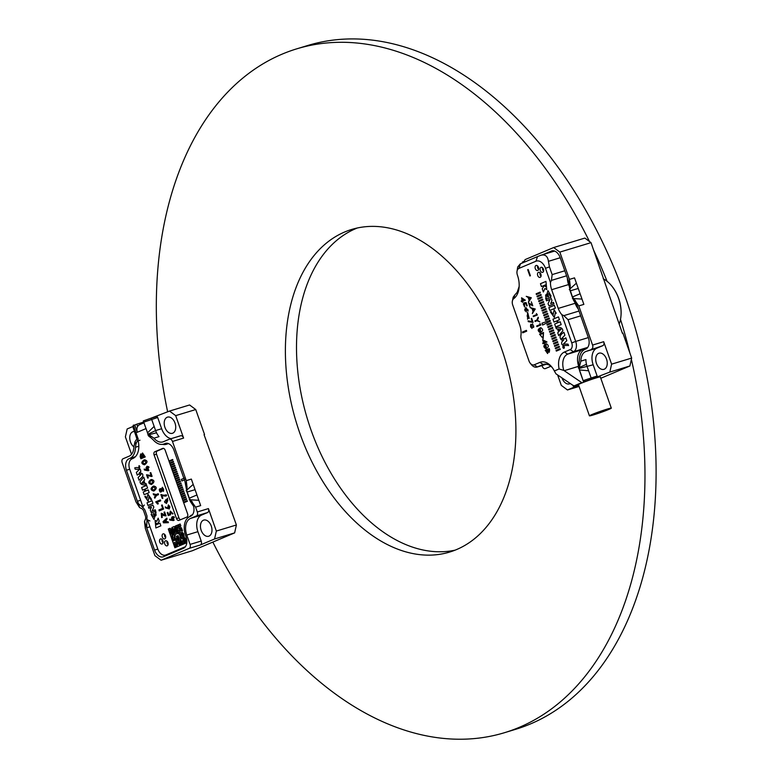 <?xml version="1.0" encoding="UTF-8"?>
<svg xmlns="http://www.w3.org/2000/svg" width="778" height="778" viewBox="0 0 778 778"><rect width="100%" height="100%" fill="white"/><g stroke="black" fill="none" stroke-linecap="round" stroke-linejoin="round"><path stroke-width="1.17" d="M526.405 330.349L522.446 332.021L522.738 332.848L526.696 331.175L526.405 330.349M532.084 324.251L532.016 325.097L530.703 324.29L531.938 328.481L532.638 326.848L533.679 327.45L532.58 323.794L532.084 324.251M531.675 318.377L531.209 318.572L532.288 321.625L528.077 320.896L528.35 321.684L533.095 322.413L531.675 318.377M527.572 319.272L527.562 318.056L529.244 318.416L527.542 312.299L527.572 319.272M525.957 308.214L528.058 309.848L528.048 311.064L525.87 307.398L526.268 311.929L526.229 308.117M523.312 303.848L524.625 307.115L524.683 303.517L525.87 303.401L526.745 305.89L527.212 305.696L526.113 302.593L523.866 302.846L524.314 306.308L523.312 303.848M522.057 300.707L521.104 301.105L522.621 302.311L522.767 301.281L525.335 300.201L521.552 297.809L522.057 300.707M545.485 268.293L550.464 282.453A13.907 8.996 -106.9 0 0 551.66 289.698L558.244 308.419A13.907 8.996 -106.9 0 0 561.813 314.662L571.742 342.855L575.701 341.445A8.607 5.572 73.1 0 1 573.405 351.734L567.668 354.155A13.907 8.996 -106.9 0 0 563.856 370.454L581.788 382.63L573.863 385.976L555.93 373.8L554.354 370.98L559.11 368.976L563.856 370.454L581.788 382.63L573.863 385.976L555.93 373.8L554.354 370.98L559.11 368.976L563.856 370.454A13.907 8.996 -106.9 0 1 567.668 354.155L587.361 347.591A17.223 11.135 -106.9 0 0 584.677 349.487A17.223 11.135 -106.9 0 1 587.361 347.591L582.411 349.682A13.907 8.996 -106.9 0 0 578.414 365.397A13.907 8.996 -106.9 0 1 582.411 349.682L567.668 354.155L564.497 352.006A16.892 10.921 -106.9 0 0 559.11 368.976A16.892 10.921 -106.9 0 1 564.497 352.006L570.245 349.585A5.631 3.637 -106.9 0 0 571.742 342.855L575.701 341.445A8.607 5.572 73.1 0 1 573.405 351.734L567.668 354.155L564.497 352.006L570.245 349.585A5.631 3.637 -106.9 0 0 571.742 342.855L561.813 314.662L563.846 315.644L568.037 319.69L575.701 341.445L588.353 337.603L575.701 341.445L568.037 319.69L563.846 315.644L561.813 314.662A13.907 8.996 -106.9 0 1 558.244 308.419L575.166 303.284A13.907 8.996 -106.9 0 0 578.268 308.983A13.907 8.996 -106.9 0 1 575.166 303.284L574.592 301.66L575.166 303.284L558.244 308.419L551.66 289.698L568.572 284.573L568.971 285.672L568.572 284.573A13.907 8.996 -106.9 0 1 567.386 278.067A13.907 8.996 -106.9 0 0 568.572 284.573L551.66 289.698A13.907 8.996 -106.9 0 1 550.464 282.453L551.427 280.401L552.156 274.605L551.427 280.401L550.464 282.453L545.485 268.293A10.27 6.642 -106.9 0 0 535.945 261.223L518.916 268.41A5.631 3.637 -106.9 0 0 516.962 271.755A5.631 3.637 -106.9 0 0 517.419 275.13A20.529 13.284 73.1 0 1 519.082 287.461A20.529 13.284 73.1 0 1 513.743 298.645A5.631 3.637 -106.9 0 0 512.274 301.708A5.631 3.637 -106.9 0 0 512.731 305.093L519.646 324.718A16.892 10.921 73.1 0 1 521.007 334.861A16.892 10.921 73.1 0 1 520.92 335.707A5.3 3.423 -106.9 0 0 520.89 335.97A5.3 3.423 -106.9 0 0 521.318 339.159L528.982 360.914A5.631 3.637 -106.9 0 0 530.256 363.248A5.631 3.637 -106.9 0 0 534.214 364.794L539.951 362.373A16.892 10.921 73.1 0 1 551.826 367.031A16.892 10.921 73.1 0 1 554.354 370.98A16.892 10.921 73.1 0 0 551.826 367.031A16.892 10.921 73.1 0 0 539.951 362.373L543.112 364.522L537.374 366.944L546.564 364.162L537.374 366.944A8.607 5.572 -106.9 0 1 537.015 367.07A8.607 5.572 -106.9 0 0 537.374 366.944L543.112 364.522A13.907 8.996 -106.9 0 1 543.696 364.308A13.907 8.996 -106.9 0 0 543.112 364.522L544.289 364.162L543.112 364.522L539.951 362.373L534.214 364.794L537.374 366.944L534.214 364.794A5.631 3.637 -106.9 0 1 530.256 363.248L531.325 364.571A8.607 5.572 -106.9 0 0 537.015 367.07L546.603 364.162L537.015 367.07A8.607 5.572 -106.9 0 1 531.325 364.571L530.256 363.248A5.631 3.637 -106.9 0 1 528.982 360.914L521.318 339.159A5.3 3.423 -106.9 0 1 520.89 335.97L521.036 334.277A8.276 5.358 -106.9 0 1 521.075 333.976A8.276 5.358 -106.9 0 0 521.036 334.277L520.89 335.97A5.3 3.423 -106.9 0 1 520.92 335.707L521.065 334.063L520.92 335.707A16.892 10.921 73.1 0 0 521.007 334.861A16.892 10.921 73.1 0 0 519.646 324.718L512.731 305.093A5.631 3.637 -106.9 0 1 512.274 301.708L513.179 297.196L514.754 295.027L513.179 297.196L512.274 301.708A5.631 3.637 -106.9 0 1 513.743 298.645L514.754 295.027L517.175 292.314L519.15 286.46L517.175 292.314L514.754 295.027L513.743 298.645A20.529 13.284 73.1 0 0 519.082 287.461A20.529 13.284 73.1 0 0 517.419 275.13A5.631 3.637 -106.9 0 1 516.962 271.755L517.72 266.961L520.307 263.868L517.72 266.961L516.962 271.755A5.631 3.637 -106.9 0 1 518.916 268.41L520.307 263.868L537.52 256.594L520.501 263.781L518.916 268.41L535.945 261.223L537.52 256.594L540.836 255.262L537.52 256.594L535.945 261.223A10.27 6.642 -106.9 0 1 545.485 268.293L549.443 266.883L548.412 261.33C547.712 256.186 545.184 254.163 540.836 255.262L541.313 255.096L540.836 255.262C545.184 254.163 547.712 256.186 548.412 261.33L549.443 266.883L552.156 274.605L564.818 270.773L552.156 274.605L549.443 266.883L545.485 268.293M542.743 272.319A2.645 1.712 73.1 0 1 542.626 272.358A2.645 1.712 73.1 0 1 540.224 270.326A2.645 1.712 73.1 0 1 541.089 267.292A2.645 1.712 73.1 0 1 543.472 269.246A2.645 1.712 73.1 0 1 542.743 272.319A2.645 1.712 73.1 0 1 542.626 272.358A2.645 1.712 73.1 0 1 540.224 270.326A2.645 1.712 73.1 0 1 541.089 267.292A2.645 1.712 73.1 0 1 543.472 269.246A2.645 1.712 73.1 0 1 542.743 272.319M540.175 277.347A2.645 1.712 73.1 0 1 540.068 277.386A2.645 1.712 73.1 0 1 537.656 275.354A2.645 1.712 73.1 0 1 538.532 272.319A2.645 1.712 73.1 0 1 540.914 274.264A2.645 1.712 73.1 0 1 540.175 277.347A2.645 1.712 73.1 0 1 540.068 277.386A2.645 1.712 73.1 0 1 537.656 275.354A2.645 1.712 73.1 0 1 538.532 272.319A2.645 1.712 73.1 0 1 540.914 274.264A2.645 1.712 73.1 0 1 540.175 277.347M537.763 270.481A2.645 1.712 73.1 0 1 537.647 270.52A2.645 1.712 73.1 0 1 535.245 268.488A2.645 1.712 73.1 0 1 536.11 265.454A2.645 1.712 73.1 0 1 538.493 267.408A2.645 1.712 73.1 0 1 537.763 270.481A2.645 1.712 73.1 0 1 537.647 270.52A2.645 1.712 73.1 0 1 535.245 268.488A2.645 1.712 73.1 0 1 536.11 265.454A2.645 1.712 73.1 0 1 538.493 267.408A2.645 1.712 73.1 0 1 537.763 270.481M545.952 281.393L540.457 283.717L541.469 286.586L546.205 284.592L545.65 286.742L544.23 285.623L542.227 288.764L543.365 292.003L544.921 288.473L546.749 289.581L545.952 281.393M547.819 297.089L548.626 296.749L547.673 294.035L548.83 293.559L550.289 296.418L551.106 296.068L547.945 290.622L545.65 298.519L546.457 298.178C545.252 295.708 545.388 294.444 546.866 294.376L547.819 297.089M549.258 305.803L553.955 303.828L553.45 302.389L550.649 303.576L551.991 300.571L550.698 297.439L546.02 299.404L546.526 300.843L550.046 299.355L548.013 303.751L549.083 305.871M554.354 305.277L548.86 307.602L549.871 310.471L555.366 308.146L554.354 305.277M556.241 313.271L554.14 309.839L553.061 315.051L551.184 311.54L550.367 311.881L554.296 317.385L555.492 312.455L556.241 313.271M552.954 319.213L553.965 322.082L556.727 320.915L557.427 322.889L554.656 324.056L555.667 326.935L561.171 324.611L560.16 321.732L558.234 322.549L557.534 320.575L559.46 319.758L558.448 316.889L552.954 319.213M555.871 327.489L556.328 328.802L557.534 328.919L558.575 331.866L557.729 332.789L558.74 335.658L562.825 330.874C562.718 327.995 560.393 326.867 555.871 327.489M564.906 335.201L563.885 332.313C559.829 334.9 559.022 337.458 561.473 339.986L563.719 340.035L561.92 341.727C560.335 346.969 566.384 345.024 568.562 345.597L568.047 344.139L563.408 344.012L566.822 340.667L565.81 337.769L564.799 338.731L561.58 338.625L564.906 335.201M563.933 348.301A1.157 0.749 -106.9 0 0 563.214 346.103A1.157 0.749 -106.9 0 0 563.933 348.301M560.296 349.439L560.034 348.69L556.075 350.363L556.338 351.111L560.296 349.439M559.47 347.085L559.207 346.336L555.249 348.009L555.511 348.758L559.47 347.085M558.643 344.722L558.38 343.973L554.413 345.646L554.685 346.395L558.643 344.722M557.807 342.369L557.544 341.62L553.586 343.293L553.848 344.041L557.807 342.369M556.98 340.005L556.717 339.266L552.759 340.929L553.022 341.678L556.98 340.005M556.153 337.652L555.881 336.903L551.923 338.576L552.185 339.325L556.153 337.652M555.317 335.299L555.054 334.55L551.096 336.222L551.359 336.971L555.317 335.299M554.49 332.935L554.228 332.187L550.27 333.859L550.532 334.608L554.49 332.935M553.654 330.582L553.391 329.833L549.433 331.506L549.696 332.255L553.654 330.582M552.827 328.219L552.565 327.47L548.607 329.143L548.869 329.891L552.827 328.219M552.001 325.865L551.738 325.116L547.77 326.789L548.043 327.538L552.001 325.865M551.164 323.502L550.902 322.753L546.944 324.426L547.206 325.175L551.164 323.502M550.075 320.4L541.955 323.181L542.616 325.058L550.338 321.149L550.075 320.4M549.511 318.795L549.239 318.046L545.281 319.719L545.543 320.468L549.511 318.795M548.675 316.432L548.412 315.683L544.454 317.356L544.717 318.105L548.675 316.432M547.848 314.079L547.586 313.33L543.628 315.002L543.89 315.751L547.848 314.079M547.012 311.715L546.749 310.967L542.791 312.639L543.054 313.388L547.012 311.715M546.185 309.362L545.923 308.613L541.965 310.286L542.227 311.035L546.185 309.362M545.359 306.999L545.096 306.25L541.128 307.923L541.4 308.671L545.359 306.999M544.522 304.645L544.26 303.897L540.302 305.569L540.564 306.318L544.522 304.645M543.696 302.292L543.433 301.543L539.475 303.216L539.738 303.955L543.696 302.292M542.869 299.929L542.597 299.18L538.639 300.853L538.901 301.601L542.869 299.929M542.033 297.575L541.77 296.826L537.812 298.499L538.075 299.248L542.033 297.575M541.206 295.212L540.943 294.463L536.985 296.136L537.248 296.885L541.206 295.212M540.37 292.859L540.107 292.11L536.149 293.783L536.412 294.531L540.37 292.859M531.306 301.825L532.58 305.18L528.534 302.827L530.022 307.057L529.39 304.023L532.774 305.793L531.306 301.825M532.327 313.592L535.264 309.012L530.207 307.582L532.103 308.71L533.047 311.394L532.327 313.592M537.355 314.964L536.412 313.534L536.752 314.506L533.183 316.024L533.397 316.636L537.355 314.964M538.405 317.93L538.152 317.21L536.791 320.098L534.904 320.906L535.118 321.518L537.005 320.721L539.776 321.82L537.335 320.215L538.405 317.93M540.866 324.922L539.913 323.483L540.263 324.465L536.684 325.972L536.908 326.595L540.866 324.922M540.982 327.771C537.686 328.987 537.326 330.562 539.893 332.488C543.132 331.282 543.501 329.707 540.982 327.771L540.088 327.859M539.893 332.488L540.817 332.41M543.521 332.478L539.562 334.151L543.17 338.654L543.521 332.478M544.221 343.127L546.983 341.97L542.567 339.685L543.618 342.67L542.704 343.059L542.918 343.681L543.841 343.293L544.483 343.886L544.221 343.127M546.652 343.857C543.355 345.082 542.986 346.657 545.553 348.583C548.801 347.377 549.161 345.802 546.652 343.857L545.757 343.954M545.553 348.583L546.487 348.495M549.628 349.818L549.2 348.583L545.242 350.256L547.605 353.543L548.257 351.773L549.297 352.249L549.628 349.818M531.306 297.77L528.369 302.35L529.089 300.152L528.145 297.468L526.249 296.34L531.306 297.77M529.876 275.966L527.678 269.723L528.204 269.499L530.401 275.743L529.876 275.966M552.37 367.741A13.907 8.996 -106.9 0 0 543.696 364.308A13.907 8.996 -106.9 0 1 552.37 367.741M611.304 408.139A11.592 0.603 160.6 0 0 603.952 410.132A11.592 0.603 160.6 0 0 591.902 414.557A11.592 0.603 160.6 0 0 589.432 415.841A11.592 0.603 160.6 0 0 600.567 412.554A11.592 0.603 160.6 0 0 611.304 408.139L600.315 376.941A11.592 0.603 160.6 0 0 586.875 381.055A11.592 0.603 160.6 0 0 580.923 383.36A11.592 0.603 160.6 0 0 578.453 384.614L573.211 386.189L578.453 384.614A11.592 0.603 160.6 0 0 578.443 384.643L574.495 386.277A1.323 0.856 73.1 0 1 574.203 386.316L573.298 386.209L574.203 386.316M584.2 381.891L587.176 380.637L584.2 381.891M586.875 381.055L588.333 380.286M538.609 269.334A2.645 1.712 73.1 0 1 537.569 265.911A2.645 1.712 73.1 0 0 538.609 269.334M541.031 276.2A2.645 1.712 73.1 0 1 539.99 272.767A2.645 1.712 73.1 0 0 541.031 276.2M543.589 271.172A2.645 1.712 73.1 0 1 542.548 267.749A2.645 1.712 73.1 0 0 543.589 271.172M558.429 328.987L561.045 329.133L559.197 331.165L558.429 328.987M563.661 347.523L563.457 346.9L563.661 347.523M532.58 308.827L534.398 309.294L533.338 310.957L532.58 308.827M538.93 329.22L540.282 328.462L540.671 331.798L539.864 331.885L538.93 329.22M540.399 335.308L540.146 334.589L543.345 333.237L542.966 338.012L540.399 335.308M545.65 341.814L543.997 342.505L543.355 340.667L545.65 341.814M544.6 345.315L545.952 344.557L546.331 347.892L545.534 347.98L544.6 345.315M547.761 349.896L549.025 349.361L549.093 351.598L547.761 349.896M545.845 350.703L547.362 350.061L547.401 352.891L545.845 350.703M528.622 297.585L530.44 298.052L529.371 299.715L528.622 297.585M524.284 299.763L522.505 300.522L521.814 298.567L524.284 299.763M524.819 309.022L526.599 310.5C525.286 311.54 524.693 311.044 524.819 309.022L525.325 308.623M526.599 310.5L525.967 311.161M527.63 317.298L527.144 315.917L527.854 313.145L528.952 317.56L527.63 317.298M532.434 325.078L533.825 326.157L532.434 325.078L532.833 324.582M530.528 325.447L532.201 327.052C531.121 328.083 530.567 327.538 530.528 325.447L530.946 325.097M532.201 327.052L531.685 327.694M533.825 326.157L533.426 326.653M134.555 425.109L136.763 424.185L137.599 426.568M134.516 425.128L133.301 425.167L132.863 426.743L136.909 438.909L135.022 441.671L133.904 446.65A13.907 8.996 73.1 0 1 129.012 456.239L123.07 458.748A3.316 2.14 -106.9 0 0 122.195 462.706L135.975 501.859L139.573 507.528L137.366 501.265L140.643 500.273M137.327 432.257L134.886 425.333M135.557 456.54A16.231 10.493 73.1 0 1 134.857 456.881L134.059 457.221A9.608 6.214 -106.9 0 0 132.114 458.826M165.228 555.161A9.608 6.214 -106.9 0 0 166.443 555.463M154.141 426.402L147.557 432.811L143.269 420.956L150.417 418.418A1.323 0.856 73.1 0 1 151.652 419.332L155.6 430.565A13.907 8.996 -106.9 0 0 156.534 432.782A13.907 8.996 -106.9 0 0 159.023 436.643L153.947 438.179L148.092 434.182L155.6 430.565L161.649 428.727A13.907 8.996 -106.9 0 0 171.063 438.666M150.533 418.379L169.526 411.066L189.589 404.978L195.745 409.549L175.682 415.637L183.598 438.092L172.473 441.466L186.263 480.619L191.339 479.083L195.074 489.683L200.675 505.603L195.599 507.139L197.301 511.973L208.426 508.598L216.333 531.063L236.395 524.975L204.05 434.649L204.536 434.503L195.745 409.549M131.54 454.294L125.394 436.866L127.164 428.96L132.814 426.568M136.763 424.185L143.658 422.094M165.062 443.664A17.223 11.135 -106.9 0 0 167.747 443.781A17.223 11.135 -106.9 0 1 165.062 443.664M189.122 498.241L186.778 491.589L190.347 501.47L193.625 506.293L193.168 504.757A9.608 6.214 73.1 0 1 190.62 516.232L189.822 516.563A15.9 10.279 73.1 0 0 185.592 535.556L186.039 536.801A9.608 6.214 73.1 0 1 183.482 548.276L163.487 556.717A9.608 6.214 73.1 0 1 163.088 556.863A9.608 6.214 73.1 0 1 154.559 550.095L157.837 549.103M138.824 446.222L135.489 447.233A16.231 10.493 73.1 0 1 129.78 458.427L134.059 457.221M135.489 447.233L135.887 444.131L138.192 439.064L133.32 425.158M129.712 469.231L126.435 470.223L137.366 501.265L138.756 504.076L142.724 507.071L144.903 510.008L147.023 516.018L146.702 527.785L154.559 550.095M126.435 470.223A9.608 6.214 73.1 0 1 128.983 458.757M156.466 416.58A1.323 0.856 73.1 0 1 157.691 417.494L161.649 428.727M195.599 507.139L189.268 498.173L196.941 494.993M197.904 531.675L186.778 535.05A13.907 8.996 73.1 0 1 190.484 518.44L201.599 515.065A13.907 8.996 -106.9 0 0 197.904 531.675L201.201 541.041A3.316 2.14 73.1 0 1 200.316 544.989L189.2 548.364L161.085 560.238L154.929 555.667L145.311 528.369L144.494 521.523L145.719 518.479L145.642 516.592L143.483 510.465L142.374 508.968L139.573 507.528M189.2 548.364A3.316 2.14 -106.9 0 0 190.075 544.405L201.201 541.041M186.778 535.05L190.075 544.405M190.484 518.44L196.426 515.931A3.316 2.14 -106.9 0 0 197.301 511.973M149.979 526.794L146.702 527.785L144.494 521.523M172.473 441.466A3.316 2.14 -106.9 0 0 169.536 439.132A3.316 2.14 -106.9 0 0 169.4 439.181L163.458 441.69A13.907 8.996 73.1 0 1 162.884 441.904A13.907 8.996 73.1 0 1 153.947 438.179M165.831 443.295L164.226 443.878A16.231 10.493 73.1 0 1 163.555 444.121A16.231 10.493 73.1 0 1 153.13 439.784L150.932 437.781L150.066 435.32M165.024 443.538A9.608 6.214 73.1 0 1 165.413 443.402A9.608 6.214 73.1 0 1 173.941 450.161L184.882 481.203L187.002 492.231M189.268 498.173L186.652 490.276L187.08 487.466L186.263 480.619M161.085 560.238L192.263 550.775L234.635 532.891L214.572 538.969L216.333 531.063M200.316 544.989L214.572 538.969M236.395 524.975L234.635 532.891M201.171 530.295A8.441 5.465 -106.9 0 0 208.669 536.246A8.441 5.465 -106.9 0 0 211.441 526.58A8.441 5.465 -106.9 0 0 203.768 520.083A8.441 5.465 -106.9 0 0 201.171 530.295M134.555 431.557A8.441 5.465 -106.9 0 0 133.067 431.683A8.441 5.465 -106.9 0 0 130.471 441.894A8.441 5.465 -106.9 0 0 133.904 446.873M164.917 427.346A8.441 5.465 -106.9 0 0 172.415 433.297A8.441 5.465 -106.9 0 0 175.186 423.631A8.441 5.465 -106.9 0 0 167.513 417.134A8.441 5.465 -106.9 0 0 164.917 427.346M208.426 508.598A3.316 2.14 73.1 0 1 207.541 512.556L196.426 515.931M201.599 515.065L207.541 512.556M175.682 415.637L169.526 411.066M169.672 439.103L180.515 435.816A3.316 2.14 73.1 0 1 180.652 435.758A3.316 2.14 73.1 0 1 183.598 438.092M186.098 490.772L193.207 484.383M187.109 492.036L195.074 489.683M189.249 499.729L198.808 500.293M147.305 432.461L148.802 436.234L150.932 437.781M147.557 432.811L148.092 434.182M147.869 434.97L156.534 432.782M137.395 441.019L139.962 440.212M146.692 519.48L149.911 520.939M142.452 507.421L144.309 505.029M138.892 466.8L139.602 467.364L138.892 466.8M139.836 466.81L139.165 467.092L139.554 465.983L139.836 466.81M139.165 467.092L139.243 466.236L139.165 467.092M151.438 507.217L148.899 508.297L148.433 506.955L152.848 505.097L153.85 507.071L152.021 511.146L155.23 509.794L155.697 511.127L151.438 512.916L150.242 509.998L151.438 507.217L150.242 509.998L151.438 512.916M143.92 480.687L144.883 483.43L145.992 483.546L146.42 484.762C142.286 485.316 140.166 484.247 140.05 481.572L143.736 477.157L144.679 479.832L143.92 480.687M166.025 515.902L163.302 515.503L166.025 515.902L164.635 511.973L164.022 512.225L165.072 515.221L161.27 513.305L161.63 517.623L162.33 517.321L161.561 514.268L163.302 515.503L161.561 514.268L162.33 517.321M153.072 486.308C150.232 488.496 150.465 490.082 153.772 491.064C157.049 488.623 157.059 486.94 153.801 486.026L153.072 486.308L153.801 486.026C157.059 486.94 157.049 488.623 153.772 491.064C150.465 490.082 150.242 488.496 153.072 486.308M150.757 479.744C147.927 481.942 148.16 483.527 151.457 484.509C154.744 482.068 154.754 480.386 151.486 479.472L150.757 479.744L151.486 479.472C154.754 480.386 154.744 482.068 151.457 484.509C148.16 483.527 147.927 481.942 150.757 479.744M143.833 460.07C140.993 462.258 141.226 463.844 144.523 464.826C147.81 462.385 147.82 460.712 144.562 459.788L143.833 460.07L144.562 459.788C147.82 460.712 147.81 462.385 144.533 464.826C141.226 463.844 141.003 462.258 143.833 460.07M158.401 503.716L156.777 502.481L160.715 500.818L160.375 499.875L155.697 501.849L157.584 504.066L158.401 503.716M148.151 470.768L144.513 470.077L144.173 469.115L147.878 469.786L147.334 468.22L146.4 468.619L146.06 467.666L146.993 467.277L146.721 466.479L146.993 467.277L146.06 467.666L146.4 468.619L147.324 468.22L147.878 469.786L144.173 469.115L144.513 470.077L148.831 470.486L147.946 467.957L148.987 467.52L148.656 466.576L147.616 467.014L147.334 466.226L146.711 466.479L147.334 466.226L147.616 467.014L148.656 466.576M168.077 521.737L166.648 521.814L166.025 520.054L167.134 519.052L166.803 518.109L163.04 521.63L163.458 522.826L168.408 522.67L168.077 521.737M159.257 510.883L158.916 509.94L162.66 508.355L161.552 505.204L162.66 508.355L158.916 509.94L159.257 510.883L163.604 509.045L162.164 504.941L161.552 505.204L162.164 504.941M154.793 498.212L154.433 497.191L155.649 495.304L153.587 494.808L155.649 495.304L154.433 497.191L154.793 498.212L156.504 495.489L158.537 494.633L158.197 493.69L156.164 494.545L153.227 493.777L153.587 494.808L153.227 493.777L156.164 494.545L158.197 493.69M147.713 478.11L146.536 474.765L151.117 475.572L150.164 472.878L151.117 475.572L146.536 474.765L147.713 478.11L148.326 477.848L147.509 475.523L152.089 476.34L150.776 472.616L150.164 472.878L150.776 472.616M140.896 458.757L140.137 456.589L140.896 458.757L145.253 456.919L142.52 452.981L141.722 454.401L140.692 453.934L140.137 456.589L140.692 453.934L141.722 454.401L142.52 452.981L145.253 456.919M161.347 488.973L159.947 488.594L160.813 488.779L159.266 489.566C159.646 492.007 160.433 492.649 161.63 491.511L161.863 490.646L163.516 491.326L162.446 487.281L161.347 488.973L162.446 487.281L163.516 491.326L161.863 490.646L161.63 491.511C160.433 492.649 159.646 492.007 159.276 489.566L161.347 488.973M172.687 518.284L171.763 518.683L171.461 517.837L172.395 517.448L172.152 516.738L172.395 517.448L171.461 517.837L171.763 518.683L172.687 518.284L173.183 519.685L169.555 519.218L169.857 520.083L174.097 520.268L173.309 518.022L174.35 517.584L174.048 516.748L172.142 516.738L174.048 516.748M168.632 514.589L169.575 514.307L168.632 514.589L167.834 512.342L167.221 512.595L168.262 515.571L170.508 514.822L170.577 511.963L172.444 514.005L173.056 513.743L170.324 511.097L169.575 514.307L170.324 511.097L173.056 513.743M167.698 508.083L165.208 506.886L165.578 507.937L169.38 508.958L168.388 504.854L167.698 508.083L168.388 504.854L169.38 508.958L165.578 507.937L165.208 506.886L167.698 508.083M166.628 495.674L163.205 495.849L165.549 496.111L166.628 495.674L166.336 494.827L163.973 495.265L160.89 494.614L162.252 498.494L162.865 498.231L161.853 495.353L163.205 495.849L161.873 495.343M167.513 499.865L167.513 498.173L166.852 499.554L165.802 499.564L166.414 503.56L167.513 499.865M184.6 502.423L184.386 501.8L184.6 502.423L187.372 501.256L187.158 500.633L184.386 501.8L187.158 500.633M183.909 500.458L183.696 499.836L183.909 500.458L186.681 499.291L186.467 498.669L183.696 499.836L186.467 498.669M183.219 498.504L183.005 497.881L183.219 498.504L185.991 497.327L185.777 496.704L183.005 497.881L185.777 496.704M182.529 496.539L182.315 495.917L182.529 496.539L185.3 495.372L185.086 494.75L182.315 495.917L185.086 494.75M181.838 494.575L181.624 493.952L181.838 494.575L184.61 493.408L184.396 492.785L181.624 493.952L184.396 492.785M181.148 492.62L180.934 491.997L181.148 492.62L183.919 491.443L183.705 490.821L180.934 491.997L183.705 490.821M180.457 490.655L180.243 490.033L180.457 490.655L183.229 489.488L183.015 488.866L180.243 490.033L183.015 488.866M179.767 488.691L179.553 488.069L179.767 488.691L182.538 487.524L182.324 486.902L179.553 488.069L182.324 486.902M179.076 486.736L178.862 486.114L179.076 486.736L181.848 485.56L181.634 484.937L178.862 486.114L181.634 484.937M178.386 484.772L178.172 484.149L178.386 484.772L181.157 483.605L180.943 482.982L178.172 484.149L180.943 482.982M177.695 482.807L177.481 482.185L177.695 482.807L180.467 481.64L180.253 481.018L177.481 482.185L180.253 481.018M177.005 480.853L176.791 480.23L177.005 480.853L179.776 479.686L179.562 479.063L176.791 480.23L179.562 479.054M176.314 478.888L176.1 478.266L176.314 478.888L179.086 477.721L178.872 477.099L176.1 478.266L178.872 477.099M175.624 476.933L175.41 476.311L175.624 476.933L178.395 475.757L178.181 475.134L175.41 476.311L178.181 475.134M174.933 474.969L174.719 474.347L174.933 474.969L177.705 473.802L177.491 473.18L174.719 474.347L177.491 473.18M174.243 473.005L174.029 472.382L174.243 473.005L177.014 471.838L176.801 471.215L174.029 472.382L176.801 471.215M173.552 471.05L173.338 470.427L173.552 471.05L176.324 469.873L176.11 469.251L173.338 470.427L176.11 469.251M172.862 469.085L172.648 468.463L172.862 469.085L175.633 467.918L175.42 467.296L172.648 468.463L175.42 467.296M172.171 467.121L171.957 466.499L172.171 467.121L174.943 465.954L174.729 465.332L171.957 466.499L174.729 465.332M171.481 465.166L171.267 464.544L171.481 465.166L174.253 463.989L174.039 463.367L171.267 464.544L174.039 463.367M170.79 463.202L170.577 462.579L170.79 463.202L173.562 462.035L173.348 461.412L170.577 462.579L173.348 461.412M170.1 461.237L169.886 460.615L170.1 461.237L172.872 460.07L172.658 459.448L169.886 460.615L172.658 459.448M181.916 480.95L181.371 479.394L184.532 478.052L181.362 479.394L181.916 480.95L185.086 479.618M136.315 432.685L137.375 432.237A6.623 5.038 -112.9 0 1 139.632 424.671L143.93 422.853M138.163 440.776A17.223 11.135 73.1 0 1 132.766 458.553L131.978 458.884A8.607 5.572 -106.9 0 0 129.683 469.173L142.938 506.799M165.461 555.103A8.607 5.572 -106.9 0 0 165.811 554.977L168.233 554.237A8.607 5.572 73.1 0 1 167.873 554.364L165.461 555.103A8.607 5.572 -106.9 0 1 157.808 549.035L147.538 519.869M185.397 546.701L165.811 554.977M189.492 516.718A16.892 10.921 73.1 0 1 192.156 514.822L192.536 514.657M168.34 443.548A8.607 5.572 -106.9 0 0 168.009 443.674L167.212 444.005A17.223 11.135 73.1 0 1 166.502 444.267A17.223 11.135 73.1 0 1 162.466 444.355M160.443 538.96A2.645 1.712 -106.9 0 0 159.714 542.042A2.645 1.712 -106.9 0 0 162.096 543.997A2.645 1.712 -106.9 0 0 162.962 540.963A2.645 1.712 -106.9 0 0 160.56 538.921A2.645 1.712 -106.9 0 0 160.443 538.96M165.471 540.817A2.645 1.712 -106.9 0 0 164.732 543.89A2.645 1.712 -106.9 0 0 167.114 545.845A2.645 1.712 -106.9 0 0 167.99 542.811A2.645 1.712 -106.9 0 0 165.578 540.778A2.645 1.712 -106.9 0 0 165.471 540.817M163.03 533.903A2.645 1.712 -106.9 0 0 162.301 536.976A2.645 1.712 -106.9 0 0 164.683 538.93A2.645 1.712 -106.9 0 0 165.549 535.896A2.645 1.712 -106.9 0 0 163.137 533.854A2.645 1.712 -106.9 0 0 163.03 533.903M165.179 450.238L187.595 513.879A2.645 1.712 73.1 0 1 186.885 517.049L178.969 520.394A2.645 1.712 73.1 0 1 178.862 520.433A2.645 1.712 73.1 0 1 176.509 518.566L154.093 454.926A2.645 1.712 73.1 0 1 154.803 451.755L162.719 448.41A2.645 1.712 73.1 0 1 162.826 448.371A2.645 1.712 73.1 0 1 165.179 450.238M139.174 473.073C142.277 472.859 143.405 474.045 142.549 476.613L139.067 480.24L138.124 477.546L141.139 474.395L138.202 474.269L137.278 475.154L136.335 472.47L139.427 469.387L135.197 469.231L134.72 467.87C138.445 466.936 140.478 468.152 140.808 471.517L139.174 473.073M145.058 489.129L145.71 490.967L148.228 489.907L149.172 492.581L144.163 494.691L143.22 492.017L144.971 491.278L144.319 489.44L142.569 490.179L141.625 487.505L146.634 485.384L147.577 488.059L145.058 489.129L145.71 490.967L148.228 489.907M150.825 499.68L149.084 496.413L148.141 501.236L144.805 496.51L145.535 496.199L146.886 498.805L147.937 494.234L151.564 499.369L150.825 499.68L149.084 496.413L148.141 501.236L144.805 496.51L145.544 496.199L146.886 498.805L147.937 494.234M152.031 500.692L147.023 502.812L152.031 500.692L152.965 503.366L147.956 505.486L147.023 502.812L147.956 505.486M152.906 516.738L154.238 516.3L153.344 513.772L154.083 513.461L154.978 515.989C156.32 515.921 156.436 514.744 155.328 512.459L156.057 512.148L154.015 519.461L151.097 514.384L151.836 514.073L152.906 516.738L151.836 514.073L151.097 514.384L154.015 519.461L156.057 512.148L155.328 512.459C156.436 514.744 156.32 515.921 154.978 515.989L154.083 513.461L153.354 513.772L154.238 516.3L152.906 516.738M159.947 523.176L155.629 524.994L159.947 523.176L160.881 525.85L155.882 527.961L155.094 520.365L156.777 521.406L158.167 518.138L159.227 521.153L157.428 524.051L156.115 523.01L155.629 524.994L156.115 523.01L157.428 524.051M139.204 467.432L139.097 465.623L139.204 467.432M168.233 554.237L185.047 547.138M163.497 448.371L157.214 451.026A2.645 1.712 -106.9 0 0 156.514 454.187L178.921 517.827A2.645 1.712 -106.9 0 0 180.603 519.694M165.636 537.744A2.645 1.712 73.1 0 1 164.742 536.334A2.645 1.712 73.1 0 1 164.596 534.311M168.077 544.658A2.645 1.712 73.1 0 1 167.182 543.248A2.645 1.712 73.1 0 1 167.037 541.225M163.059 542.801A2.645 1.712 73.1 0 1 162.164 541.391A2.645 1.712 73.1 0 1 162.018 539.378M166.142 500.371L166.142 500.371C164.362 501.129 164.08 501.946 165.306 502.831L166.054 502.753L165.306 502.831C167.289 502.452 167.912 501.693 167.202 500.555L166.434 502.121L166.093 501.149L166.482 500.361L166.434 502.121L167.202 500.555C167.912 501.693 167.28 502.452 165.306 502.831C164.08 501.946 164.362 501.129 166.142 500.371M167.513 498.173L166.852 499.554L165.802 499.564L166.414 503.56L167.863 500.273M166.336 494.827L163.973 495.265M161.231 494.468L162.252 498.494M167.98 506.352C168.077 508.083 168.7 508.442 169.828 507.45L169.186 508.073L169.828 507.45C168.7 508.442 168.077 508.083 167.98 506.352L168.602 505.729L167.98 506.352C169.127 505.35 169.75 505.719 169.828 507.45C169.75 505.719 169.127 505.35 167.98 506.352L167.98 506.352M167.834 512.342L167.221 512.595L168.262 515.571M170.061 513.675L170.577 511.963L172.444 514.005M173.416 520.56L169.857 520.083L169.555 519.218L173.183 519.685L172.697 518.284M161.912 489.741L163.127 488.292L162.573 488.185L163.127 488.292L161.921 489.741L162.534 490.325L163.72 489.984L163.127 488.292L163.72 489.984L162.534 490.325M161.27 490.023L160.803 489.576L161.211 490.743L161.27 490.023M159.957 489.868L161.211 490.743L160.822 491.268L161.211 490.743L159.957 489.868L160.803 489.576L159.957 489.868M144.3 456.229L142.909 456.822L144.3 456.229L142.792 453.963L142.909 456.822L142.792 453.963L144.3 456.229M141.839 455.597L142.355 457.056L141.003 454.887L141.178 457.552L142.355 457.056L141.178 457.552L141.003 454.887L141.839 455.597M151.622 476.535L147.509 475.523L148.326 477.848M165.49 520.54L165.947 521.834L165.49 520.54L163.915 521.941L165.947 521.834L163.915 521.941L165.49 520.54M166.803 518.109L163.04 521.63L163.458 522.826L168.408 522.67M160.375 499.875L155.707 501.849L157.584 504.066M143.094 463.931L146.021 463.085L143.094 463.931L143.269 461.393L145.146 460.654L146.021 463.085L145.009 460.702M150.018 483.605L152.955 482.759L150.018 483.605L150.203 481.076L152.08 480.327L152.955 482.759L151.943 480.376M152.332 490.169L155.26 489.313L152.332 490.169L152.507 487.631L154.384 486.892L155.26 489.313L154.248 486.94M163.769 514.851L165.072 515.221L164.022 512.225L164.635 511.973M162.544 513.665L161.27 513.305L161.63 517.623M139.067 480.24L138.124 477.546L141.139 474.395L138.202 474.269L137.278 475.154L136.335 472.47L139.427 469.387M140.808 471.517C140.478 468.152 138.445 466.936 134.72 467.87L135.197 469.231L139.437 469.387M144.163 494.691L143.22 492.017L144.971 491.278L144.329 489.44L142.569 490.179L141.625 487.505L146.634 485.384M155.882 527.961L155.104 520.365L156.777 521.406L158.167 518.138M143.356 481.329L141.664 483.157L143.356 481.329L144.066 483.352L141.664 483.157L144.066 483.352L143.356 481.329M146.42 484.762L146.42 484.762C142.286 485.316 140.166 484.247 140.05 481.572L143.736 477.157M155.23 509.794L152.021 511.146L153.85 507.071L152.848 505.097L148.433 506.955L148.899 508.297L151.447 507.217M138.844 466.197L139.223 467.277M547.819 253.122L553.391 250.769M583.51 381.794L578.278 366.487L579.27 360.545A16.231 10.493 73.1 0 1 584.978 349.351L585.776 349.011A9.608 6.214 73.1 0 0 588.333 337.545L577.402 306.503L573.532 300.25L569.963 290.369L572.307 297.021M600.781 378.283L629.898 365.981L609.835 372.069L611.596 364.162L603.689 341.698A3.316 2.14 73.1 0 1 602.814 345.656L585.746 351.53A13.907 8.996 73.1 0 0 580.855 361.128L579.007 368.509L583.578 381.959L590.726 379.421A1.323 0.856 73.1 0 0 591.086 377.836L587.127 366.603A13.907 8.996 73.1 0 1 586.456 364.289L578.317 367.975M591.688 349.021A3.316 2.14 -106.9 0 0 592.573 345.072L603.689 341.698M578.783 305.919L583.86 304.383L581.993 299.073L580.125 293.773L572.452 296.953L578.783 305.919L592.573 345.072M578.657 385.236L567.473 389.963L579.075 386.442M609.835 372.069L590.726 379.421M579.532 370.503L583.578 381.969L590.395 379.557M585.746 351.53L596.872 348.165A13.907 8.996 -106.9 0 0 593.167 364.775L597.125 376.007A1.323 0.856 73.1 0 1 596.775 377.583M552.088 250.808L542.743 254.659M551.281 251.061A9.608 6.214 73.1 0 1 551.68 250.915A9.608 6.214 73.1 0 1 560.209 257.683L570.264 286.246L569.836 289.056L572.452 296.953M611.596 364.162L631.658 358.075L622.877 333.11L622.39 333.266L591.017 242.648L559.829 252.101L569.447 279.399L570.264 286.246M559.829 252.101L553.673 247.54L584.861 238.078L591.017 242.648M524.411 262.128A3.316 2.14 -106.9 0 1 525.568 259.405L553.673 247.54M611.955 286.226A28.981 18.74 73.1 0 1 612.072 286.372A28.981 18.74 73.1 0 1 618.636 298.363A28.981 18.74 73.1 0 1 620.99 315.761A28.981 18.74 73.1 0 1 620.97 315.946M631.658 358.075L629.898 365.981M547.955 364.542A9.608 6.214 73.1 0 1 546.419 364.221M545.222 368.636A3.316 2.14 -106.9 0 0 545.368 368.587L545.222 368.636A3.316 2.14 -106.9 0 1 542.285 366.302L542.023 365.553M550.853 366.273L545.368 368.587M524.43 261.204L522.427 262.05L522.203 263.061M569.447 279.399L574.524 277.863L576.391 283.163L569.282 289.552M580.125 293.773L576.391 283.163M567.473 389.963L561.317 385.392L557.641 374.957M606.529 359.135A8.441 5.465 -106.9 0 0 599.031 353.183A8.441 5.465 -106.9 0 0 596.259 362.849A8.441 5.465 -106.9 0 0 603.932 369.346A8.441 5.465 -106.9 0 0 606.529 359.135M561.969 377.894A8.441 5.465 -106.9 0 0 569.486 383.894A8.441 5.465 -106.9 0 0 570.284 383.535M596.872 348.165L602.814 345.656M580.855 361.128L585.931 359.582A13.907 8.996 -106.9 0 0 586.456 364.289M619.171 324.115A29.642 19.168 -106.9 0 0 620.951 316.14A29.642 19.168 -106.9 0 0 618.549 298.344A29.642 19.168 -106.9 0 0 611.839 286.08A29.642 19.168 -106.9 0 0 603.213 278.796M573.833 385.742L572.131 384.799M583.461 381.667L586.359 380.987M588.596 370.766L579.464 369.939M593.167 364.775L579.007 368.509M570.186 291.011L568.057 279.983M581.993 299.073L572.433 298.509M578.258 288.463L570.293 290.816M357.335 227.983A168.573 109.037 -106.9 0 0 355.847 228.596A168.573 109.037 -106.9 0 0 307.787 420.227A168.573 109.037 -106.9 0 0 455.072 550.163M589.461 241.491A357.355 231.134 -106.9 0 0 296.914 48.79A357.355 231.134 -106.9 0 0 282.103 54.149A357.355 231.134 -106.9 0 0 167.649 411.863M212.851 542.081A357.355 231.134 -106.9 0 0 504.387 732.73A357.355 231.134 -106.9 0 0 631.366 359.387M629.801 352.784A357.355 231.134 -106.9 0 0 620.504 319.359M607.073 281.305A357.355 231.134 -106.9 0 0 593.76 250.438M504.387 732.73L515.503 729.356A357.355 231.134 -106.9 0 0 632.952 320.293A357.355 231.134 -106.9 0 0 308.03 45.416L296.914 48.79M344.732 231.97A168.573 109.037 -106.9 0 0 298.032 427.881A168.573 109.037 -106.9 0 0 449.587 552.079A168.573 109.037 -106.9 0 0 504.99 359.105A168.573 109.037 -106.9 0 0 351.714 229.442A168.573 109.037 -106.9 0 0 344.732 231.97M177.666 530.431L177.267 527.377L176.664 527.63L176.343 526.687L176.664 527.63M177.189 525.257L177.52 526.191L177.199 525.257L175.41 526.006L176.071 527.883L175.468 528.136L175.147 527.192L175.488 528.126M180.622 529.186L180.029 529.439L180.622 529.186L180.953 530.119L180.088 531.559L178.852 529.935L177.647 530.44L177.258 527.377M175.157 527.192L174.554 527.445L174.233 526.502L174.554 527.445M174.875 528.388L173.708 528.875L174.962 530.499L173.766 531.004L174.428 532.872L173.834 533.125L172.239 530.577L170.47 531.316L170.849 534.379L170.46 531.325L172.239 530.577M169.536 530.635L169.205 529.701L169.546 530.635L171.316 529.886L170.985 528.952L171.578 528.7L172.833 530.324L173.426 530.071L171.841 527.513L174.223 526.511M172.171 538.123L171.51 536.256L172.181 538.123L172.765 537.88L172.959 534.564L174.155 534.068L174.564 537.121L173.971 537.374L174.953 540.175L175.536 539.932L174.807 535.935L175.672 534.496L174.68 531.695L177.053 530.693L176.392 528.816L175.818 529.059L176.149 530.003L175.556 530.246L174.875 528.379L173.689 528.884L174.019 529.818M173.163 540.934L174.35 540.428L173.095 538.814L172.502 539.066L173.163 540.934M173.095 538.814L172.502 539.066L173.173 540.924M181.799 538.357L181.478 537.423L183.258 536.674L181.488 537.423L181.819 538.357L183.336 538.784L183.997 540.661L184.571 540.418L184.639 542.538L185.825 542.033L185.164 540.165L185.767 539.913L186.749 542.723L174.875 547.741L168.281 529.021L170.081 528.262L170.392 529.205L170.061 528.262M181.673 543.793L184.046 542.791L183.054 539.981L182.217 541.41L182.538 542.354L181.945 542.597L181.274 540.729L179.504 541.478L179.835 542.412L181.011 541.916L181.682 543.783L181.011 541.916M176.129 539.679L175.799 538.746L176.985 538.24L175.818 538.736L176.139 539.679L177.335 539.173L177.987 541.041L178.57 540.798L177.248 537.053L177.861 536.801L179.776 540.292M179.426 539.358L179.757 540.302L180.943 539.796L180.554 536.742L181.148 536.489L180.486 534.612L182.003 535.05L182.344 535.984L183.52 535.488L183.19 534.544L182.597 534.797L183.19 534.544M180.486 544.289L181.079 544.046L180.749 543.102L180.165 543.355L180.496 544.289L180.156 543.355L180.749 543.102M178.055 543.17L179.29 544.795L179.883 544.542L179.232 542.674L178.639 542.927L178.308 541.984L177.121 542.49L176.46 540.613L175.867 540.866L176.849 543.676L176.013 545.106L176.334 546.039L177.51 545.543L177.442 543.423L178.045 543.17L178.386 544.104M176.46 540.613L175.867 540.866L176.869 543.666L176.256 543.929L176.324 546.049M175.138 546.545L175.731 546.302L175.4 545.359L174.807 545.611L175.138 546.545L174.826 545.611L175.4 545.359M175.011 542.305L173.815 542.811L174.476 544.678L175.663 544.172L175.011 542.305L173.815 542.811L174.496 544.668M185.767 539.913L186.769 542.713L174.875 547.741M176.343 536.363L176.985 538.24L176.343 536.363L178.113 535.624L179.096 538.425L180.302 537.919L179.562 533.932L178.045 533.494L177.734 532.56L176.859 534L176.207 532.123L177.977 531.374L179.232 532.998L180.418 532.492L182.597 534.797M179.096 538.425L180.282 537.929L179.562 533.932M181.079 534.369L181.42 535.293M181.673 534.116L182.266 533.864M180.749 533.426L181.342 533.183M171.53 536.246L172.123 536.003L172.055 533.873L173.241 533.377L172.911 532.444L171.384 532.006L171.714 532.949L170.849 534.379M178.979 543.851L179.31 544.785M184.59 540.409L184.658 542.529M171.598 528.7L171.928 529.633M172.522 529.38L172.842 530.314M180.029 529.439L179.699 528.495L178.181 528.067L177.783 525.004L178.376 524.751L179.037 526.628L179.63 526.375L178.969 524.508L180.156 524.002L180.836 525.87L179.971 527.309L180.302 528.243L181.478 527.747L181.819 528.68L181.478 527.747M178.376 524.751L179.047 526.618M181.225 528.933L181.819 528.68L181.216 528.933L181.556 529.867L181.216 528.933M183.258 536.674L184.24 539.475L185.446 538.969L185.115 538.036L184.512 538.288L183.472 533.358L181.935 532.93L181.887 530.8L182.48 530.547L182.149 529.614L181.546 529.867M176.859 534L176.198 532.123L177.977 531.374M178.327 532.308L178.901 532.055M179.251 532.988L180.418 532.492M182.013 535.05L182.334 535.984M177.841 536.81L178.833 539.611M177.316 539.183L177.977 541.05M176.324 536.373L178.113 535.614M178.969 534.185L178.639 533.241M178.045 533.494L177.715 532.56M174.165 534.058L174.544 537.121L173.951 537.374L174.943 540.185M171.51 536.256L172.366 534.817L172.035 533.883L173.231 533.377L172.901 532.444M172.308 532.697L171.977 531.763M173.163 531.257L172.57 531.51M174.612 529.565L174.943 530.508L173.757 531.004L174.418 532.881L173.825 533.125M175.818 529.059L176.129 530.003L175.536 530.256M175.799 529.069L176.392 528.816M174.019 539.494L173.426 539.747M181.274 540.729L179.494 541.488L179.825 542.422M183.054 539.981L181.935 542.606M178.308 541.984L177.121 542.49M179.232 542.674L178.639 542.927M183.326 538.794L183.978 540.661M182.412 538.104L182.723 539.047M184.26 539.475L185.436 538.979L185.106 538.045M184.512 538.288L183.452 533.358M182.859 533.611L182.529 532.677M181.935 532.93L182.14 529.614M180.175 524.002L180.817 525.87L179.961 527.309L180.292 528.252M178.775 527.815L178.181 528.067M179.699 528.495L179.105 528.748M180.088 531.559L179.757 530.625M179.164 530.868L178.833 529.935M172.765 528.194L172.171 528.447M578.278 366.428L564.206 370.698L578.278 366.428M573.405 351.734L570.245 349.585L573.405 351.734L587.74 347.387L573.405 351.734M560.228 257.742L548.412 261.33L560.228 257.742M580.689 315.849L568.037 319.69L580.689 315.849M563.846 315.644L578.997 311.044L563.846 315.644M566.588 275.801L551.427 280.401L566.588 275.801M135.887 444.131L135.022 441.671M157.691 417.494L143.794 422.123M193.168 504.757L192.01 501.46M187.08 487.466L184.882 481.203M166.356 443.227L164.226 443.878M134.857 456.881L129.78 458.427M145.953 428.62L137.375 432.237M176.509 518.566L178.921 517.827M156.514 454.187L154.093 454.926M154.803 451.755L157.214 451.026M578.871 363.637L579.736 366.098M575.195 300.24L577.402 306.503M574.495 386.277L578.579 385.032M583.228 380.627L597.125 376.007M554.597 251.061L541.313 255.096L554.597 251.061M156.514 416.561L150.475 418.399M166.502 443.227L163.555 444.121M180.652 435.758L169.536 439.132M143.278 420.956L150.446 418.408M134.604 425.109L133.427 425.138M578.589 385.042L574.436 386.296M578.443 384.643L589.432 415.841"/></g></svg>
